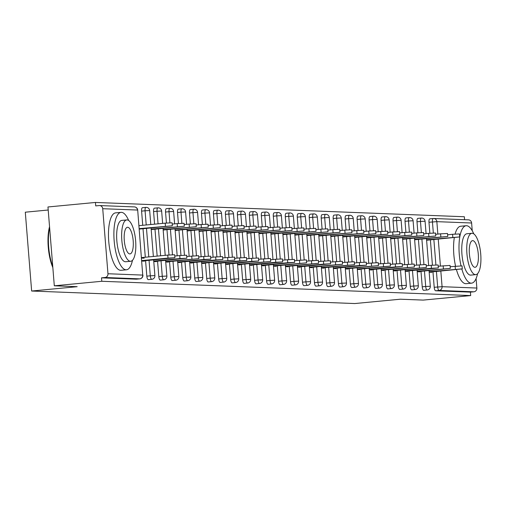 <?xml version="1.0" encoding="UTF-8"?>
<svg xmlns="http://www.w3.org/2000/svg" width="506" height="506" viewBox="0 0 506 506"><rect width="100%" height="100%" fill="white"/><g stroke="black" fill="none" stroke-linecap="round" stroke-linejoin="round"><path stroke-width="0.76" d="M48.209 210.015L25.3 212.197L31.644 291.026L354.788 303.549L400.322 299.21L423.199 300.096L470.688 295.574L101.795 281.279L54.306 285.801L47.962 206.973L95.451 202.451L95.729 205.898L99.195 205.569A3.46 3.264 -87.8 0 1 99.606 205.556L134.381 206.903A3.46 3.264 -87.8 0 1 137.499 210.053L102.724 208.706A3.46 3.264 -87.8 0 0 99.606 205.556M464.578 219.699L464.344 216.745L95.451 202.451M136.386 279.173A3.46 1.145 -95.4 0 1 136.335 279.179A3.46 1.145 -95.4 0 1 136.285 279.179L139.757 278.85L104.982 277.503A3.46 3.264 -87.8 0 0 107.961 273.746L102.724 208.706M136.285 279.179L101.516 277.832L101.795 281.279M104.982 277.503L101.516 277.832M468.088 219.863A3.46 3.264 92.2 0 1 471.617 223.001L472.243 230.742M476.089 278.547L476.854 288.04A3.46 3.264 92.2 0 1 473.875 291.798L470.409 292.126L470.688 295.574M31.644 291.026L77.178 286.687L54.306 285.801M141.794 261.064L144.438 261.166L144.412 260.799M140.794 228.952L141.838 228.851M144.197 258.18L141.553 258.079M417.886 232.785L417.001 221.786A3.46 1.145 -95.4 0 1 417.823 218.383A3.46 1.145 -95.4 0 1 417.874 218.383M423.762 290.305A3.46 1.145 -95.4 0 1 423.712 290.317A3.46 1.145 -95.4 0 1 423.661 290.317A3.46 1.145 -95.4 0 1 422.232 286.826L420.992 271.355M420.454 264.733L418.418 239.414M470.409 292.126L435.634 290.779A3.46 1.145 -95.4 0 1 434.205 287.288L432.965 271.823M432.428 265.195L430.391 239.876M429.86 233.253L428.974 222.248A3.46 1.145 -95.4 0 1 429.796 218.845A3.46 1.145 -95.4 0 1 429.847 218.845L433.218 218.529M417.159 271.26L450.308 268.408L417.197 271.716L419.841 271.842L419.809 271.469M416.198 239.623L417.241 239.528M393.94 231.862L393.054 220.856A3.46 1.145 -95.4 0 1 393.877 217.453A3.46 1.145 -95.4 0 1 393.927 217.453M399.816 289.381A3.46 1.145 -95.4 0 1 399.765 289.388A3.46 1.145 -95.4 0 1 399.715 289.388A3.46 1.145 -95.4 0 1 398.285 285.896L397.039 270.432M396.508 263.803L394.471 238.484M393.213 270.33L426.362 267.484L393.251 270.792L395.894 270.912L395.863 270.539M392.251 238.699L393.295 238.598M369.987 230.932L369.102 219.927A3.46 1.145 -95.4 0 1 369.93 216.53A3.46 1.145 -95.4 0 1 369.981 216.524M375.869 288.452A3.46 1.145 -95.4 0 1 375.819 288.458A3.46 1.145 -95.4 0 1 375.768 288.458A3.46 1.145 -95.4 0 1 374.339 284.967L373.093 269.502M372.561 262.88L370.525 237.554M369.304 269.881L371.948 269.983L371.916 269.616M368.305 237.769L369.348 237.668M346.041 230.002L345.155 219.003A3.46 1.145 -95.4 0 1 345.977 215.6A3.46 1.145 -95.4 0 1 346.028 215.6M351.917 287.522A3.46 1.145 -95.4 0 1 351.866 287.528A3.46 1.145 -95.4 0 1 351.815 287.534A3.46 1.145 -95.4 0 1 350.392 284.043L349.146 268.572M348.615 261.95L346.572 236.631M345.32 268.477L378.469 265.625L345.351 268.933L347.995 269.053L347.97 268.686M344.352 236.84L345.396 236.738M322.094 229.079L321.209 218.073A3.46 1.145 -95.4 0 1 322.031 214.67A3.46 1.145 -95.4 0 1 322.082 214.67M327.97 286.592A3.46 1.145 -95.4 0 1 327.92 286.605A3.46 1.145 -95.4 0 1 327.869 286.605A3.46 1.145 -95.4 0 1 326.44 283.113L325.2 267.649M324.662 261.02L322.626 235.701M321.367 267.547L354.516 264.701L321.405 268.009L324.049 268.129L324.017 267.756M320.406 235.91L321.449 235.815M298.148 228.149L297.262 217.144A3.46 1.145 -95.4 0 1 298.085 213.747A3.46 1.145 -95.4 0 1 298.135 213.741M304.024 285.669A3.46 1.145 -95.4 0 1 303.973 285.675A3.46 1.145 -95.4 0 1 303.923 285.675A3.46 1.145 -95.4 0 1 302.493 282.184L301.247 266.719M300.716 260.097L298.679 234.771M297.458 267.098L300.102 267.2L300.071 266.833M296.459 234.986L297.503 234.885M274.195 227.219L273.31 216.22A3.46 1.145 -95.4 0 1 274.138 212.817A3.46 1.145 -95.4 0 1 274.189 212.817M280.077 284.739A3.46 1.145 -95.4 0 1 280.027 284.745A3.46 1.145 -95.4 0 1 279.976 284.745A3.46 1.145 -95.4 0 1 278.547 281.254L277.301 265.789M276.769 259.167L274.733 233.848M273.474 265.694L306.623 262.842L273.512 266.15L276.156 266.27L276.124 265.903M272.513 234.057L273.556 233.955M250.249 226.296L249.363 215.29A3.46 1.145 -95.4 0 1 250.185 211.887A3.46 1.145 -95.4 0 1 250.236 211.887M256.125 283.809A3.46 1.145 -95.4 0 1 256.074 283.822A3.46 1.145 -95.4 0 1 256.023 283.822A3.46 1.145 -95.4 0 1 254.6 280.33L253.354 264.859M252.823 258.237L250.78 232.918M249.566 265.239L252.203 265.346L252.178 264.973M248.56 233.127L249.603 233.032M226.302 225.366L225.417 214.361A3.46 1.145 -95.4 0 1 226.239 210.958A3.46 1.145 -95.4 0 1 226.29 210.958M232.178 282.886A3.46 1.145 -95.4 0 1 232.127 282.892A3.46 1.145 -95.4 0 1 232.077 282.892A3.46 1.145 -95.4 0 1 230.647 279.401L229.408 263.936M228.87 257.307L226.833 231.988M225.613 264.315L228.257 264.417L228.225 264.043M224.613 232.203L225.657 232.102M202.356 224.436L201.47 213.431A3.46 1.145 -95.4 0 1 202.292 210.034A3.46 1.145 -95.4 0 1 202.343 210.034M208.232 281.956A3.46 1.145 -95.4 0 1 208.181 281.962A3.46 1.145 -95.4 0 1 208.13 281.962A3.46 1.145 -95.4 0 1 206.701 278.471L205.455 263.006M204.924 256.384L202.887 231.059M201.628 262.905L234.778 260.059L201.666 263.367L204.31 263.487L204.279 263.12M200.667 231.274L201.711 231.172M178.403 223.507L177.517 212.507A3.46 1.145 -95.4 0 1 178.346 209.105A3.46 1.145 -95.4 0 1 178.397 209.105M184.285 281.026A3.46 1.145 -95.4 0 1 184.235 281.032A3.46 1.145 -95.4 0 1 184.184 281.039A3.46 1.145 -95.4 0 1 182.755 277.547L181.509 262.076M180.977 255.454L178.941 230.135M177.72 262.456L180.364 262.563L180.332 262.19M176.72 230.344L177.764 230.243M154.583 224.164L153.571 211.578A3.46 1.145 -95.4 0 1 154.393 208.175A3.46 1.145 -95.4 0 1 154.444 208.175M160.332 280.096A3.46 1.145 -95.4 0 1 160.282 280.109A3.46 1.145 -95.4 0 1 160.231 280.109A3.46 1.145 -95.4 0 1 158.808 276.618L157.562 261.153M157.157 256.112L154.988 229.205M153.773 261.532L156.411 261.634L156.386 261.26M152.768 229.414L153.811 229.319M142.736 225.296L141.598 211.116A3.46 1.145 -95.4 0 1 142.42 207.713A3.46 1.145 -95.4 0 1 142.471 207.713M148.359 279.635A3.46 1.145 -95.4 0 1 148.309 279.641A3.46 1.145 -95.4 0 1 148.258 279.647A3.46 1.145 -95.4 0 1 146.829 276.156L145.589 260.685M145.311 257.238L143.015 228.744M164.741 229.882L165.785 229.781M165.709 261.513L198.858 258.667L165.74 261.975L168.39 262.095L168.359 261.728M166.43 223.045L165.544 212.039A3.46 1.145 -95.4 0 1 166.366 208.643A3.46 1.145 -95.4 0 1 166.417 208.636M172.306 280.564A3.46 1.145 -95.4 0 1 172.261 280.571A3.46 1.145 -95.4 0 1 172.211 280.571A3.46 1.145 -95.4 0 1 170.781 277.079L169.535 261.615M169.004 254.992L166.967 229.667M188.694 230.812L189.737 230.711M189.693 262.924L192.337 263.025L192.305 262.652M190.382 223.975L189.497 212.969A3.46 1.145 -95.4 0 1 190.319 209.566A3.46 1.145 -95.4 0 1 190.37 209.566M196.258 281.488A3.46 1.145 -95.4 0 1 196.208 281.5A3.46 1.145 -95.4 0 1 196.157 281.5A3.46 1.145 -95.4 0 1 194.728 278.009L193.482 262.544M192.95 255.916L190.914 230.597M212.64 231.735L213.684 231.64M213.64 263.847L216.283 263.955L216.252 263.582M214.329 224.898L213.443 213.899A3.46 1.145 -95.4 0 1 214.266 210.496A3.46 1.145 -95.4 0 1 214.316 210.496M220.205 282.418A3.46 1.145 -95.4 0 1 220.154 282.43A3.46 1.145 -95.4 0 1 220.104 282.43A3.46 1.145 -95.4 0 1 218.674 278.939L217.428 263.468M216.897 256.846L214.86 231.527M236.587 232.665L237.63 232.564M237.548 264.303L270.697 261.45L237.586 264.758L240.23 264.878L240.205 264.511M238.275 225.828L237.39 214.829A3.46 1.145 -95.4 0 1 238.212 211.426A3.46 1.145 -95.4 0 1 238.263 211.426M244.151 283.347A3.46 1.145 -95.4 0 1 244.101 283.354A3.46 1.145 -95.4 0 1 244.05 283.354A3.46 1.145 -95.4 0 1 242.621 279.862L241.381 264.398M240.843 257.775L238.807 232.45M260.539 233.595L261.577 233.494M261.539 265.707L264.183 265.808L264.151 265.435M262.222 226.758L261.336 215.752A3.46 1.145 -95.4 0 1 262.159 212.356A3.46 1.145 -95.4 0 1 262.216 212.349M268.104 284.277A3.46 1.145 -95.4 0 1 268.053 284.283A3.46 1.145 -95.4 0 1 268.003 284.283A3.46 1.145 -95.4 0 1 266.573 280.792L265.327 265.327M264.796 258.699L262.759 233.38M284.486 234.518L285.529 234.423M285.447 266.156L318.597 263.303L285.485 266.618L288.129 266.738L288.097 266.365M286.175 227.687L285.289 216.682A3.46 1.145 -95.4 0 1 286.111 213.279A3.46 1.145 -95.4 0 1 286.162 213.279M292.051 285.201A3.46 1.145 -95.4 0 1 292 285.213A3.46 1.145 -95.4 0 1 291.949 285.213A3.46 1.145 -95.4 0 1 290.52 281.722L289.274 266.251M288.743 259.629L286.706 234.31M308.432 235.448L309.476 235.347M309.394 267.086L342.543 264.233L309.432 267.541L312.075 267.661L312.044 267.294M310.121 228.611L309.236 217.612A3.46 1.145 -95.4 0 1 310.058 214.209A3.46 1.145 -95.4 0 1 310.108 214.209M315.997 286.13A3.46 1.145 -95.4 0 1 315.946 286.137A3.46 1.145 -95.4 0 1 315.896 286.143A3.46 1.145 -95.4 0 1 314.466 282.645L313.22 267.181M312.689 260.558L310.652 235.239M332.379 236.378L333.422 236.277M333.384 268.49L336.022 268.591L335.997 268.224M334.068 229.541L333.182 218.535A3.46 1.145 -95.4 0 1 334.004 215.139A3.46 1.145 -95.4 0 1 334.055 215.132M339.943 287.06A3.46 1.145 -95.4 0 1 339.893 287.066A3.46 1.145 -95.4 0 1 339.842 287.066A3.46 1.145 -95.4 0 1 338.413 283.575L337.173 268.11M336.635 261.488L334.599 236.163M356.332 237.301L357.369 237.206M357.293 268.939L390.442 266.093L357.331 269.401L359.975 269.521L359.943 269.148M358.014 230.47L357.128 219.465A3.46 1.145 -95.4 0 1 357.951 216.062A3.46 1.145 -95.4 0 1 358.008 216.062M363.896 287.984A3.46 1.145 -95.4 0 1 363.846 287.996A3.46 1.145 -95.4 0 1 363.795 287.996A3.46 1.145 -95.4 0 1 362.366 284.505L361.12 269.04M360.588 262.412L358.552 237.093M380.278 238.231L381.322 238.13M381.239 269.869L414.389 267.016L381.277 270.324L383.921 270.451L383.89 270.077M381.967 231.394L381.081 220.395A3.46 1.145 -95.4 0 1 381.903 216.992A3.46 1.145 -95.4 0 1 381.954 216.992M387.843 288.913A3.46 1.145 -95.4 0 1 387.792 288.92A3.46 1.145 -95.4 0 1 387.741 288.926A3.46 1.145 -95.4 0 1 386.312 285.435L385.066 269.964M384.535 263.341L382.498 238.022M404.224 239.161L405.268 239.06M405.224 271.273L407.868 271.374L407.836 271.007M405.913 232.324L405.028 221.318A3.46 1.145 -95.4 0 1 405.85 217.922A3.46 1.145 -95.4 0 1 405.901 217.922M411.789 289.843A3.46 1.145 -95.4 0 1 411.739 289.849A3.46 1.145 -95.4 0 1 411.688 289.849A3.46 1.145 -95.4 0 1 410.258 286.358L409.012 270.893M408.481 264.271L406.445 238.946M428.171 240.091L429.214 239.989M429.132 271.722L462.282 268.876L429.17 272.184L431.814 272.304L431.789 271.931M141.794 261.045L174.905 257.737L168.005 258.092L167.764 255.1L174.665 254.752L174.905 257.737M141.516 257.598L167.764 255.1M141.756 260.59L168.005 258.092M165.437 226.144L165.196 223.159L172.097 222.804L172.337 225.796L139.188 228.642M139.226 229.104L172.337 225.796M165.196 223.159L138.948 225.657M128.682 220.515A28.848 9.525 84.6 0 0 121.434 212.343A28.848 9.525 84.6 0 0 121.01 212.356A28.848 9.525 84.6 0 0 114.204 241.337A28.848 9.525 84.6 0 0 126.057 269.793A28.848 9.525 84.6 0 0 126.481 269.787A28.848 9.525 84.6 0 0 132.477 260.318M121.01 212.356L115.589 212.868A28.848 9.525 84.6 0 0 108.784 241.849A28.848 9.525 84.6 0 0 120.637 270.312A28.848 9.525 84.6 0 0 121.06 270.299L126.481 269.787M126.013 261.697A20.771 6.856 -95.4 0 1 125.716 261.741A20.771 6.856 -95.4 0 1 125.412 261.754A20.771 6.856 -95.4 0 1 116.873 241.261A20.771 6.856 -95.4 0 1 121.775 220.395L126.766 219.92A20.771 6.856 84.6 0 0 121.864 240.786A20.771 6.856 84.6 0 0 130.396 261.279A20.771 6.856 84.6 0 0 130.7 261.267A20.771 6.856 84.6 0 0 135.602 240.401A20.771 6.856 84.6 0 0 127.069 219.908A20.771 6.856 84.6 0 0 126.766 219.92M127.657 227.264A13.384 4.421 84.6 0 0 127.461 227.27A13.384 4.421 84.6 0 0 124.305 240.717A13.384 4.421 84.6 0 0 129.808 253.923A13.384 4.421 84.6 0 0 130.004 253.917A13.384 4.421 84.6 0 0 133.16 240.47A13.384 4.421 84.6 0 0 127.657 227.264M49.626 227.624A28.848 9.525 84.6 0 0 52.744 266.434M52.833 267.535A28.153 9.298 -95.4 0 1 49.55 226.701M461.833 269.002A28.848 9.525 84.6 0 0 471.156 283.164A28.848 9.525 84.6 0 0 471.579 283.158A28.848 9.525 84.6 0 0 477.575 273.695M473.78 233.886A28.848 9.525 84.6 0 0 466.532 225.714A28.848 9.525 84.6 0 0 466.108 225.727A28.848 9.525 84.6 0 0 461.029 265.84M456.431 269.584A28.848 9.525 84.6 0 0 465.735 283.683A28.848 9.525 84.6 0 0 466.159 283.67L471.579 283.158M471.111 275.068A20.771 6.856 -95.4 0 1 470.814 275.112A20.771 6.856 -95.4 0 1 470.51 275.125A20.771 6.856 -95.4 0 1 461.972 254.632A20.771 6.856 -95.4 0 1 466.874 233.766L471.864 233.291A20.771 6.856 84.6 0 0 466.962 254.157A20.771 6.856 84.6 0 0 475.495 274.65A20.771 6.856 84.6 0 0 475.798 274.638A20.771 6.856 84.6 0 0 480.7 253.772A20.771 6.856 84.6 0 0 472.168 233.279A20.771 6.856 84.6 0 0 471.864 233.291M472.756 240.635A13.384 4.421 84.6 0 0 472.56 240.641A13.384 4.421 84.6 0 0 469.404 254.088A13.384 4.421 84.6 0 0 474.9 267.294A13.384 4.421 84.6 0 0 475.102 267.288A13.384 4.421 84.6 0 0 478.259 253.841A13.384 4.421 84.6 0 0 472.756 240.635M466.108 225.727L460.688 226.239A28.848 9.525 84.6 0 0 455.084 234.082M454.331 237.599A28.848 9.525 84.6 0 0 455.571 266.194M153.767 261.513L186.878 258.205L179.978 258.553L179.738 255.568L186.638 255.214L186.878 258.205M174.772 256.036L179.738 255.568M153.735 261.052L179.978 258.553M186.746 256.504L198.618 255.682L198.858 258.667M177.72 262.437L210.831 259.129L203.924 259.483L203.684 256.491L210.591 256.144L210.831 259.129M198.719 256.966L203.684 256.491M177.682 261.981L203.924 259.483M189.693 262.905L222.804 259.597L215.904 259.945L215.664 256.959L222.564 256.605L222.804 259.597M210.692 257.427L215.664 256.959M189.655 262.443L215.904 259.945M222.665 257.896L234.537 257.073L234.778 260.059M177.41 226.606L177.17 223.62L184.07 223.272L184.31 226.258L151.161 229.104M151.199 229.566L184.31 226.258M177.17 223.62L172.198 224.095M189.383 227.074L189.143 224.082L196.043 223.734L196.284 226.72L163.134 229.572M163.172 230.028L196.284 226.72M189.143 224.082L184.171 224.556M201.356 227.536L201.116 224.55L208.017 224.196L208.257 227.188L175.108 230.034M175.146 230.496L208.257 227.188M201.116 224.55L196.151 225.018M213.33 227.997L213.089 225.012L219.99 224.664L220.236 227.649L187.087 230.502M187.119 230.957L220.236 227.649M213.089 225.012L208.124 225.486M225.303 228.465L225.062 225.474L231.969 225.126L232.21 228.111L199.06 230.964M199.098 231.425L232.21 228.111M225.062 225.474L220.097 225.948M213.64 263.828L246.751 260.52L239.85 260.875L239.61 257.883L246.511 257.535L246.751 260.52M234.639 258.357L239.61 257.883M213.602 263.373L239.85 260.875M237.276 228.927L237.036 225.942L243.943 225.587L244.183 228.579L211.034 231.425M211.072 231.887L244.183 228.579M237.036 225.942L232.071 226.416M225.613 264.296L258.724 260.988L251.824 261.336L251.583 258.351L258.484 257.997L258.724 260.988M246.612 258.819L251.583 258.351M225.575 263.835L251.824 261.336M249.256 229.389L249.015 226.403L255.916 226.055L256.156 229.041L223.007 231.893M223.045 232.349L256.156 229.041M249.015 226.403L244.044 226.878M258.591 259.287L270.457 258.465L270.697 261.45M261.229 229.857L260.988 226.865L267.889 226.517L268.129 229.509L234.98 232.355M235.018 232.817L268.129 229.509M260.988 226.865L256.017 227.339M249.559 265.22L282.677 261.912L275.77 262.266L275.53 259.274L282.43 258.927L282.677 261.912M270.565 259.749L275.53 259.274M249.528 264.764L275.77 262.266M273.202 230.319L272.962 227.333L279.862 226.985L280.103 229.971L246.953 232.817M246.991 233.279L280.103 229.971M272.962 227.333L267.99 227.808M261.539 265.688L294.65 262.38L287.743 262.728L287.503 259.742L294.41 259.388L294.65 262.38M282.538 260.21L287.503 259.742M261.501 265.226L287.743 262.728M285.175 230.78L284.935 227.795L291.835 227.447L292.076 230.432L258.927 233.285M258.964 233.74L292.076 230.432M284.935 227.795L279.97 228.269M294.511 260.679L306.383 259.856L306.623 262.842M297.148 231.248L296.908 228.257L303.809 227.909L304.049 230.9L270.9 233.747M270.938 234.208L304.049 230.9M296.908 228.257L291.943 228.731M306.484 261.14L318.356 260.318L318.597 263.303M309.122 231.71L308.881 228.725L315.788 228.377L316.029 231.362L282.879 234.208M282.911 234.67L316.029 231.362M308.881 228.725L303.916 229.199M297.458 267.079L330.57 263.771L323.669 264.119L323.429 261.134L330.329 260.78L330.57 263.771M318.457 261.608L323.429 261.134M297.42 266.618L323.669 264.119M321.095 232.178L320.855 229.186L327.762 228.838L328.002 231.824L294.853 234.676M294.89 235.132L328.002 231.824M320.855 229.186L315.889 229.661M330.431 262.07L342.303 261.248L342.543 264.233M333.068 232.64L332.828 229.654L339.735 229.3L339.975 232.292L306.826 235.138M306.864 235.6L339.975 232.292M332.828 229.654L327.863 230.122M342.41 262.532L354.276 261.71L354.516 264.701M345.048 233.102L344.807 230.116L351.708 229.768L351.948 232.754L318.799 235.6M318.837 236.062L351.948 232.754M344.807 230.116L339.836 230.591M333.378 268.471L366.489 265.163L359.589 265.511L359.349 262.525L366.249 262.178L366.489 265.163M354.383 263L359.349 262.525M333.34 268.009L359.589 265.511M357.021 233.57L356.781 230.578L363.681 230.23L363.922 233.215L330.772 236.068M330.81 236.523L363.922 233.215M356.781 230.578L351.809 231.052M366.357 263.462L378.229 262.639L378.469 265.625M368.994 234.031L368.754 231.046L375.654 230.692L375.895 233.683L342.745 236.53M342.783 236.991L375.895 233.683M368.754 231.046L363.782 231.514M378.33 263.923L390.202 263.101L390.442 266.093M380.967 234.493L380.727 231.508L387.628 231.16L387.868 234.145L354.719 236.998M354.757 237.453L387.868 234.145M380.727 231.508L375.762 231.982M369.304 269.862L402.415 266.554L395.509 266.902L395.268 263.917L402.175 263.569L402.415 266.554M390.303 264.391L395.268 263.917M369.266 269.401L395.509 266.902M392.941 234.961L392.7 231.969L399.601 231.621L399.841 234.607L366.692 237.459M366.73 237.915L399.841 234.607M392.7 231.969L387.735 232.444M402.276 264.853L414.148 264.031L414.389 267.016M404.914 235.423L404.673 232.437L411.58 232.083L411.821 235.075L378.671 237.921M378.703 238.383L411.821 235.075M404.673 232.437L399.708 232.905M414.25 265.315L426.122 264.493L426.362 267.484M416.887 235.885L416.647 232.899L423.554 232.551L423.794 235.537L390.645 238.389M390.683 238.845L423.794 235.537M416.647 232.899L411.682 233.374M405.224 271.254L438.335 267.946L431.435 268.294L431.194 265.308L438.095 264.961L438.335 267.946M426.223 265.783L431.194 265.308M405.186 270.792L431.435 268.294M428.867 236.353L428.62 233.361L435.527 233.013L435.767 235.998L402.618 238.851M402.656 239.313L435.767 235.998M428.62 233.361L423.655 233.835M438.202 266.245L450.068 265.422L450.308 268.408M440.84 236.814L440.599 233.829L447.5 233.475L447.74 236.466L414.591 239.313M414.629 239.774L447.74 236.466M440.599 233.829L435.628 234.303M450.176 266.706L462.041 265.884L462.282 268.876M452.813 237.276L452.573 234.291L459.473 233.943L459.714 236.928L426.564 239.781M426.602 240.236L459.714 236.928M452.573 234.291L447.601 234.765M107.961 273.746L142.73 275.093L137.695 210.085A3.46 3.46 0 0 0 134.381 206.903M136.335 279.179L139.808 278.85A3.46 1.145 84.6 0 1 139.757 278.85A3.46 3.264 -87.8 0 0 142.73 275.093L137.695 210.085M471.617 223.001L436.849 221.653L437.848 234.088M438.253 239.129L440.416 266.036M440.827 271.071L442.08 286.693L476.854 288.04M473.875 291.798L439.107 290.45L435.634 290.779M434.205 287.288L442.08 286.693A3.46 3.264 92.2 0 1 439.107 290.45A3.46 1.145 -95.4 0 1 437.677 286.959L436.431 271.488M429.796 218.845L433.269 218.516A3.46 1.145 84.6 0 1 433.319 218.516A3.46 3.264 92.2 0 1 436.849 221.653L428.974 222.248M146.829 276.156L150.301 275.821L149.055 260.356M148.777 256.909L146.487 228.408M146.209 224.961L145.07 210.781L141.598 211.116M142.926 275.125A3.46 3.46 0 0 1 139.808 278.85A3.46 1.145 84.6 0 0 139.871 278.838M145.943 207.384A3.46 1.145 84.6 0 0 145.892 207.384A3.46 1.145 84.6 0 0 145.07 210.781L149.668 210.553A3.46 3.46 0 0 0 145.892 207.384L142.42 207.713M154.899 275.587L150.301 275.821A3.46 1.145 -95.4 0 0 151.73 279.312A3.46 1.145 84.6 0 0 151.781 279.312A3.46 3.46 0 0 0 154.899 275.587L153.641 259.92M158.808 276.618L162.274 276.289L161.028 260.818M160.623 255.783L158.46 228.876M158.055 223.835L157.043 211.249L153.571 211.578M170.781 277.079L174.247 276.75L173.001 261.286M172.476 254.752L170.433 229.338M169.908 222.804L169.017 211.71L165.544 212.039M182.755 277.547L186.221 277.212L184.981 261.747M184.45 255.214L182.407 229.8M181.882 223.266L180.99 212.178L177.517 212.507M194.728 278.009L198.194 277.68L196.954 262.209M196.429 255.675L194.38 230.268M193.855 223.734L192.963 212.64L189.497 212.969M206.701 278.471L210.173 278.142L208.927 262.677M208.402 256.144L206.353 230.73M205.828 224.196L204.936 213.102L201.47 213.431M218.674 278.939L222.147 278.604L220.901 263.139M220.376 256.605L218.333 231.198M217.801 224.658L216.91 213.57L213.443 213.899M230.647 279.401L234.12 279.072L232.874 263.601M232.349 257.067L230.306 231.659M229.781 225.126L228.883 214.032L225.417 214.361M242.621 279.862L246.093 279.533L244.847 264.069M244.322 257.535L242.279 232.121M241.754 225.587L240.862 214.493L237.39 214.829M254.6 280.33L258.066 279.995L256.82 264.53M256.295 257.997L254.252 232.589M253.727 226.055L252.836 214.961L249.363 215.29M266.573 280.792L270.04 280.463L268.794 264.999M268.269 258.458L266.226 233.051M265.701 226.517L264.809 215.423L261.336 215.752M278.547 281.254L282.013 280.925L280.773 265.46M280.242 258.927L278.199 233.513M277.674 226.979L276.782 215.885L273.31 216.22M290.52 281.722L293.986 281.393L292.746 265.922M292.221 259.388L290.172 233.981M289.647 227.447L288.755 216.353L285.289 216.682M302.493 282.184L305.966 281.855L304.72 266.39M304.195 259.856L302.145 234.442M301.62 227.909L300.728 216.815L297.262 217.144M314.466 282.645L317.939 282.316L316.693 266.852M316.168 260.318L314.125 234.904M313.594 228.37L312.702 217.276L309.236 217.612M326.44 283.113L329.912 282.784L328.666 267.313M328.141 260.78L326.098 235.372M325.573 228.838L324.675 217.744L321.209 218.073M338.413 283.575L341.885 283.246L340.639 267.782M340.114 261.248L338.071 235.834M337.546 229.3L336.654 218.206L333.182 218.535M350.392 284.043L353.858 283.708L352.612 268.243M352.087 261.71L350.044 236.296M349.519 229.762L348.628 218.668L345.155 219.003M362.366 284.505L365.832 284.176L364.586 268.705M364.061 262.171L362.018 236.764M361.493 230.23L360.601 219.136L357.128 219.465M374.339 284.967L377.805 284.638L376.565 269.173M376.034 262.639L373.991 237.225M373.466 230.692L372.574 219.598L369.102 219.927M386.312 285.435L389.778 285.099L388.538 269.635M388.013 263.101L385.964 237.687M385.439 231.153L384.547 220.066L381.081 220.395M398.285 285.896L401.758 285.567L400.512 270.096M399.987 263.563L397.937 238.155M397.412 231.621L396.521 220.527L393.054 220.856M410.258 286.358L413.731 286.029L412.485 270.565M411.96 264.031L409.917 238.617M409.386 232.083L408.494 220.989L405.028 221.318M422.232 286.826L425.704 286.491L424.458 271.026M423.933 264.493L421.89 239.085M421.365 232.551L420.473 221.457L417.001 221.786M435.906 264.954L433.863 239.547M433.338 233.013L432.447 221.919A3.46 1.145 84.6 0 1 433.269 218.516A3.46 3.46 0 0 1 433.731 218.503L468.499 219.851M157.916 207.846A3.46 1.145 84.6 0 0 157.866 207.846A3.46 1.145 84.6 0 0 157.043 211.249L161.642 211.015A3.46 3.46 0 0 0 157.866 207.846L154.393 208.175M166.879 276.055L162.274 276.289A3.46 1.145 -95.4 0 0 163.704 279.78A3.46 1.145 84.6 0 0 163.754 279.774A3.46 3.46 0 0 0 166.879 276.055L165.614 260.381M169.889 208.308A3.46 1.145 84.6 0 0 169.839 208.308A3.46 1.145 84.6 0 0 169.017 211.71L173.615 211.476A3.46 3.46 0 0 0 169.839 208.308L166.366 208.643M172.261 280.571L175.727 280.242A3.46 3.46 0 0 0 178.852 276.516L174.247 276.75A3.46 1.145 -95.4 0 0 175.677 280.242A3.46 1.145 84.6 0 0 175.727 280.242A3.46 1.145 84.6 0 0 175.791 280.229M181.863 208.776A3.46 1.145 84.6 0 0 181.812 208.776A3.46 1.145 84.6 0 0 180.99 212.178L185.588 211.944A3.46 3.46 0 0 0 181.812 208.776L178.346 209.105M184.235 281.032L187.701 280.703A3.46 3.46 0 0 0 190.825 276.984L186.221 277.212A3.46 1.145 -95.4 0 0 187.65 280.703A3.46 1.145 84.6 0 0 187.701 280.703A3.46 1.145 84.6 0 0 187.764 280.691M189.56 261.311L190.825 276.984L188.523 277.301M193.836 209.237A3.46 1.145 84.6 0 0 193.785 209.237A3.46 1.145 84.6 0 0 192.963 212.64L197.568 212.406A3.46 3.46 0 0 0 193.785 209.237L190.319 209.566M202.798 277.446L198.194 277.68A3.46 1.145 -95.4 0 0 199.623 281.172A3.46 1.145 84.6 0 0 199.674 281.172A3.46 3.46 0 0 0 202.798 277.446L201.54 261.773M205.809 209.699A3.46 1.145 84.6 0 0 205.759 209.699A3.46 1.145 84.6 0 0 204.936 213.102L209.541 212.868A3.46 3.46 0 0 0 205.759 209.699L202.292 210.034M208.181 281.962L211.647 281.633A3.46 3.46 0 0 0 214.772 277.908L210.173 278.142A3.46 1.145 -95.4 0 0 211.597 281.633A3.46 1.145 84.6 0 0 211.647 281.633A3.46 1.145 84.6 0 0 211.717 281.621M217.789 210.167A3.46 1.145 84.6 0 0 217.732 210.167A3.46 1.145 84.6 0 0 216.91 213.57L221.514 213.336A3.46 3.46 0 0 0 217.732 210.167L214.266 210.496M220.154 282.43L223.627 282.095A3.46 3.46 0 0 0 226.745 278.376L222.147 278.604A3.46 1.145 -95.4 0 0 223.576 282.095A3.46 1.145 84.6 0 0 223.627 282.095A3.46 1.145 84.6 0 0 223.69 282.082M229.762 210.629A3.46 1.145 84.6 0 0 229.711 210.629A3.46 1.145 84.6 0 0 228.883 214.032L233.487 213.798A3.46 3.46 0 0 0 229.711 210.629L226.239 210.958M238.718 278.838L234.12 279.072A3.46 1.145 -95.4 0 0 235.549 282.563A3.46 1.145 84.6 0 0 235.6 282.563A3.46 3.46 0 0 0 238.718 278.838L237.459 263.164M241.735 211.091A3.46 1.145 84.6 0 0 241.685 211.097A3.46 1.145 84.6 0 0 240.862 214.493L245.461 214.259A3.46 3.46 0 0 0 241.685 211.097L238.212 211.426M244.101 283.354L247.573 283.025A3.46 3.46 0 0 0 250.691 279.299L246.093 279.533A3.46 1.145 -95.4 0 0 247.523 283.025A3.46 1.145 84.6 0 0 247.573 283.025A3.46 1.145 84.6 0 0 247.636 283.012M249.433 263.632L250.691 279.299L248.395 279.622M253.708 211.559A3.46 1.145 84.6 0 0 253.658 211.559A3.46 1.145 84.6 0 0 252.836 214.961L257.434 214.727A3.46 3.46 0 0 0 253.658 211.559L250.185 211.887M256.074 283.822L259.546 283.486A3.46 3.46 0 0 0 262.671 279.767L258.066 279.995A3.46 1.145 -95.4 0 0 259.496 283.493A3.46 1.145 84.6 0 0 259.546 283.486A3.46 1.145 84.6 0 0 259.61 283.474M261.406 264.094L262.671 279.767L260.369 280.09M265.682 212.02A3.46 1.145 84.6 0 0 265.631 212.02A3.46 1.145 84.6 0 0 264.809 215.423L269.407 215.189A3.46 3.46 0 0 0 265.631 212.02L262.159 212.356M274.644 280.229L270.04 280.463A3.46 1.145 -95.4 0 0 271.469 283.955A3.46 1.145 84.6 0 0 271.52 283.955A3.46 3.46 0 0 0 274.644 280.229L273.379 264.556M277.655 212.482A3.46 1.145 84.6 0 0 277.604 212.488A3.46 1.145 84.6 0 0 276.782 215.885L281.387 215.657A3.46 3.46 0 0 0 277.604 212.488L274.138 212.817M286.617 280.691L282.013 280.925A3.46 1.145 -95.4 0 0 283.442 284.416A3.46 1.145 84.6 0 0 283.493 284.416A3.46 3.46 0 0 0 286.617 280.691L285.359 265.024M289.628 212.95A3.46 1.145 84.6 0 0 289.577 212.95A3.46 1.145 84.6 0 0 288.755 216.353L293.36 216.119A3.46 3.46 0 0 0 289.577 212.95L286.111 213.279M292 285.213L295.466 284.878A3.46 3.46 0 0 0 298.591 281.159L293.986 281.393A3.46 1.145 -95.4 0 0 295.415 284.884A3.46 1.145 84.6 0 0 295.466 284.878A3.46 1.145 84.6 0 0 295.529 284.872M301.601 213.412A3.46 1.145 84.6 0 0 301.551 213.412A3.46 1.145 84.6 0 0 300.728 216.815L305.333 216.581A3.46 3.46 0 0 0 301.551 213.412L298.085 213.747M303.973 285.675L307.439 285.346A3.46 3.46 0 0 0 310.564 281.621L305.966 281.855A3.46 1.145 -95.4 0 0 307.389 285.346A3.46 1.145 84.6 0 0 307.439 285.346A3.46 1.145 84.6 0 0 307.509 285.333M313.581 213.874A3.46 1.145 84.6 0 0 313.53 213.88A3.46 1.145 84.6 0 0 312.702 217.276L317.306 217.049A3.46 3.46 0 0 0 313.53 213.88L310.058 214.209M315.946 286.137L319.419 285.808A3.46 3.46 0 0 0 322.537 282.082L317.939 282.316A3.46 1.145 -95.4 0 0 319.368 285.808A3.46 1.145 84.6 0 0 319.419 285.808A3.46 1.145 84.6 0 0 319.482 285.795M325.554 214.342A3.46 1.145 84.6 0 0 325.503 214.342A3.46 1.145 84.6 0 0 324.675 217.744L329.279 217.51A3.46 3.46 0 0 0 325.503 214.342L322.031 214.67M334.51 282.55L329.912 282.784A3.46 1.145 -95.4 0 0 331.341 286.276A3.46 1.145 84.6 0 0 331.392 286.269A3.46 3.46 0 0 0 334.51 282.55L333.252 266.877M337.527 214.803A3.46 1.145 84.6 0 0 337.477 214.803A3.46 1.145 84.6 0 0 336.654 218.206L341.253 217.972A3.46 3.46 0 0 0 337.477 214.803L334.004 215.139M339.893 287.066L343.365 286.738A3.46 3.46 0 0 0 346.483 283.012L341.885 283.246A3.46 1.145 -95.4 0 0 343.315 286.738A3.46 1.145 84.6 0 0 343.365 286.738A3.46 1.145 84.6 0 0 343.429 286.725M349.501 215.271A3.46 1.145 84.6 0 0 349.45 215.271A3.46 1.145 84.6 0 0 348.628 218.668L353.226 218.44A3.46 3.46 0 0 0 349.45 215.271L345.977 215.6M358.463 283.474L353.858 283.708A3.46 1.145 -95.4 0 0 355.288 287.199A3.46 1.145 84.6 0 0 355.338 287.199A3.46 3.46 0 0 0 358.463 283.474L357.198 267.807M361.474 215.733A3.46 1.145 84.6 0 0 361.423 215.733A3.46 1.145 84.6 0 0 360.601 219.136L365.199 218.902A3.46 3.46 0 0 0 361.423 215.733L357.951 216.062M370.436 283.942L365.832 284.176A3.46 1.145 -95.4 0 0 367.261 287.667A3.46 1.145 84.6 0 0 367.312 287.667A3.46 3.46 0 0 0 370.436 283.942L369.171 268.269M373.447 216.195A3.46 1.145 84.6 0 0 373.396 216.195A3.46 1.145 84.6 0 0 372.574 219.598L377.179 219.364A3.46 3.46 0 0 0 373.396 216.195L369.93 216.53M375.819 288.458L379.285 288.129A3.46 3.46 0 0 0 382.409 284.404L377.805 284.638A3.46 1.145 -95.4 0 0 379.234 288.129A3.46 1.145 84.6 0 0 379.285 288.129A3.46 1.145 84.6 0 0 379.348 288.116M385.42 216.663A3.46 1.145 84.6 0 0 385.37 216.663A3.46 1.145 84.6 0 0 384.547 220.066L389.152 219.832A3.46 3.46 0 0 0 385.37 216.663L381.903 216.992M387.792 288.92L391.258 288.591A3.46 3.46 0 0 0 394.383 284.872L389.778 285.099A3.46 1.145 -95.4 0 0 391.208 288.591A3.46 1.145 84.6 0 0 391.258 288.591A3.46 1.145 84.6 0 0 391.321 288.578M397.393 217.125A3.46 1.145 84.6 0 0 397.343 217.125A3.46 1.145 84.6 0 0 396.521 220.527L401.125 220.293A3.46 3.46 0 0 0 397.343 217.125L393.877 217.453M406.356 285.333L401.758 285.567A3.46 1.145 -95.4 0 0 403.181 289.059A3.46 1.145 84.6 0 0 403.238 289.059A3.46 3.46 0 0 0 406.356 285.333L405.097 269.66M409.373 217.586A3.46 1.145 84.6 0 0 409.322 217.593A3.46 1.145 84.6 0 0 408.494 220.989L413.098 220.755A3.46 3.46 0 0 0 409.322 217.593L405.85 217.922M418.329 285.795L413.731 286.029A3.46 1.145 -95.4 0 0 415.16 289.521A3.46 1.145 84.6 0 0 415.211 289.521A3.46 3.46 0 0 0 418.329 285.795L417.07 270.128M421.346 218.054A3.46 1.145 84.6 0 0 421.296 218.054A3.46 1.145 84.6 0 0 420.473 221.457L425.072 221.223A3.46 3.46 0 0 0 421.296 218.054L417.823 218.383M423.712 290.317L427.184 289.982A3.46 3.46 0 0 0 430.302 286.263L425.704 286.491A3.46 1.145 -95.4 0 0 427.134 289.982A3.46 1.145 84.6 0 0 427.184 289.982A3.46 1.145 84.6 0 0 427.247 289.97M191.951 259.015L191.711 256.03M227.877 260.407L227.637 257.421M263.797 261.798L263.556 258.813M299.716 263.19L299.476 260.204M311.696 263.658L311.456 260.666M335.642 264.581L335.402 261.596M347.616 265.049L347.375 262.057M371.562 265.979L371.322 262.987M383.535 266.441L383.295 263.455M407.488 267.37L407.248 264.379M419.461 267.832L419.221 264.847M443.408 268.762L443.167 265.77M455.381 269.224L455.141 266.238M148.309 279.641L151.781 279.312M153.362 256.472L151.073 227.972M150.794 224.525L149.668 210.553M160.282 280.109L163.754 279.774M165.209 255.347L163.046 228.44M162.641 223.399L161.642 211.015M178.852 276.516L177.587 260.849M177.182 255.808L175.019 228.902M174.614 223.861L173.615 211.476M189.155 256.27L186.992 229.363M186.587 224.329L185.588 211.944M196.208 281.5L199.674 281.172M201.135 256.738L198.966 229.832M198.561 224.79L197.568 212.406M214.772 277.908L213.513 262.241M213.108 257.2L210.939 230.293M210.534 225.252L209.541 212.868M226.745 278.376L225.486 262.703M225.081 257.662L222.918 230.761M222.507 225.72L221.514 213.336M232.127 282.892L235.6 282.563M237.055 258.13L234.892 231.223M234.487 226.182L233.487 213.798M249.028 258.591L246.865 231.685M246.46 226.65L245.461 214.259M261.001 259.053L258.838 232.153M258.433 227.112L257.434 214.727M268.053 284.283L271.52 283.955M272.974 259.521L270.811 232.615M270.406 227.573L269.407 215.189M280.027 284.745L283.493 284.416M284.948 259.983L282.784 233.076M282.38 228.042L281.387 215.657M298.591 281.159L297.332 265.486M296.927 260.451L294.758 233.544M294.353 228.503L293.36 216.119M310.564 281.621L309.305 265.954M308.9 260.913L306.731 234.006M306.326 228.965L305.333 216.581M322.537 282.082L321.278 266.415M320.874 261.374L318.71 234.468M318.299 229.433L317.306 217.049M327.92 286.605L331.392 286.269M332.847 261.842L330.684 234.936M330.279 229.895L329.279 217.51M346.483 283.012L345.225 267.345M344.82 262.304L342.657 235.398M342.252 230.356L341.253 217.972M351.866 287.528L355.338 287.199M356.793 262.766L354.63 235.859M354.225 230.825L353.226 218.44M363.846 287.996L367.312 287.667M368.766 263.234L366.603 236.327M366.199 231.286L365.199 218.902M382.409 284.404L381.151 268.737M380.74 263.696L378.577 236.789M378.172 231.748L377.179 219.364M394.383 284.872L393.124 269.198M392.719 264.157L390.55 237.251M390.145 232.216L389.152 219.832M399.765 289.388L403.238 289.059M404.692 264.625L402.523 237.719M402.118 232.678L401.125 220.293M411.739 289.849L415.211 289.521M416.666 265.087L414.503 238.181M414.091 233.139L413.098 220.755M430.302 286.263L429.044 270.59M428.639 265.549L426.476 238.649M426.071 233.608L425.072 221.223M125.716 261.741L130.7 261.267M470.814 275.112L475.798 274.638"/></g></svg>
